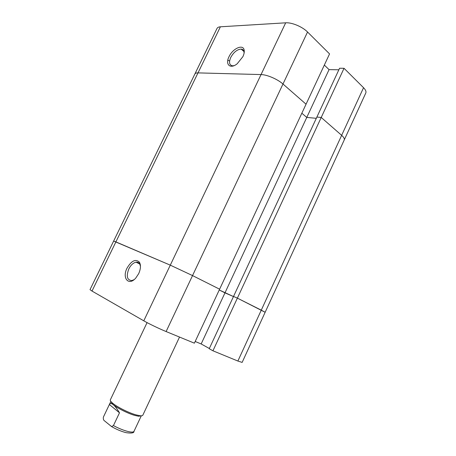 <?xml version="1.0" encoding="UTF-8"?>
<svg xmlns="http://www.w3.org/2000/svg" width="456" height="456" viewBox="0 0 456 456"><rect width="100%" height="100%" fill="white"/><g stroke="black" fill="none" stroke-linecap="round" stroke-linejoin="round"><path stroke-width="0.68" d="M212.946 350.795L209.23 348.732L233.523 296.451L237.382 298.133L233.523 296.451L316.886 117.067L321.223 117.466L212.946 350.795L237.884 361.044L261.282 310.148L237.382 298.133L265.147 312.274L261.282 310.148L341.652 135.335L321.223 117.466L341.652 135.335L363.546 87.706L344.035 68.297L339.577 68.24L316.886 117.067L321.223 117.466L344.035 68.297M307.543 32.005L282.982 84.018C277.624 79.201 266.937 74.613 261.043 74.573L285.684 22.817C291.8 22.304 302.442 26.767 307.543 32.005L329.557 53.899L306.056 104.196L282.982 84.018L306.056 104.196L219.615 289.195L192.535 275.584L170.293 265.153L113.641 241.059L115.887 241.897L91.998 291.065L143.782 320.825L170.293 265.153L115.887 241.897L198.001 72.886C196.308 72.852 195.265 73.222 194.872 73.992L90.014 289.645L91.998 291.065M363.546 87.706C365.632 89.838 366.379 91.61 365.78 93.035L344.223 139.992C344.696 138.841 343.841 137.29 341.652 135.335C343.841 137.29 344.696 138.841 344.223 139.992L242.136 362.412L237.884 361.044M166.109 331.552L282.982 84.018C277.624 79.201 266.937 74.613 261.043 74.573L198.001 72.886L261.043 74.573L170.293 265.153L192.535 275.584L219.615 289.195L194.393 343.174L166.109 331.552C159.463 328.839 148.588 323.612 143.782 320.825M338.859 69.791L329.055 69.631L306.774 117.42L301.843 113.208L306.774 117.42L316.304 118.315L306.774 117.42L224.979 292.86L233.472 296.56L219.245 289.987L224.979 292.86L201.164 343.955L209.338 348.498M229.015 56.715C232.697 48.444 243.322 43.725 244.177 50.206C244.479 52.035 244.051 54.184 242.894 56.652L237.205 63.76C230.269 69.466 224.933 64.587 229.015 56.715M244.091 53.175L244.011 51.79C243.669 50.137 242.717 49.242 241.156 49.094C237.148 49.413 233.677 52.201 230.742 57.456C228.701 62.364 229.3 65.151 232.549 65.812L234.088 65.641M229.596 61.075L227.835 60.072M217.033 28.426C217.512 27.468 218.635 26.927 220.39 26.801L198.001 72.886C196.308 72.852 195.265 73.222 194.872 73.992L217.033 28.426M285.684 22.817L220.39 26.801M329.055 69.631L324.336 65.066M138.681 273.663L135.797 278.017C128.695 286.362 121.826 278.103 127.047 268.117C131.47 260.69 135.592 258.706 139.399 262.166C141.018 265.078 140.773 268.909 138.681 273.663M140.465 266.219L139.616 263.756C138.761 262.502 137.569 261.978 136.036 262.194C133.209 262.833 130.792 265.084 128.803 268.949C126.084 276.279 127.093 280.155 131.824 280.565L134.013 279.699M195.185 341.481L201.164 343.955M103.444 416.972L103.415 417.04C103.096 418.978 103.501 420.278 104.629 420.945L111.538 426.559L113.441 425.59C118.366 428.224 123.006 430.139 127.361 431.336C131.22 432.322 133.426 432.322 133.99 431.342L141.297 415.798L138.578 416.248L134.851 415.433C128.113 413.552 117.597 408.32 113.253 404.694L112.222 403.788L110.848 401.405L103.444 416.972L109.372 404.506C110.107 403.167 111.406 403.229 113.253 404.694C115.14 406.256 117.215 408.964 119.489 412.811L113.441 425.59M179.527 337.064L142.819 415.194C142.551 415.741 141.582 415.912 139.912 415.718L135.945 414.846C128.085 412.657 115.579 406.216 111.783 402.42C110.569 401.257 110.09 400.397 110.341 399.844L147.066 322.62M119.489 412.811L109.372 404.506M244.011 51.79L244.177 50.206M243.96 51.539L241.156 49.094M139.758 263.995L136.036 262.194M139.616 263.756L139.399 262.166M133.99 431.342C134.138 433 131.488 433.439 126.038 432.653C121.313 431.439 116.479 429.404 111.538 426.559M138.578 416.248L139.912 415.718M112.222 403.788L111.783 402.42"/></g></svg>
